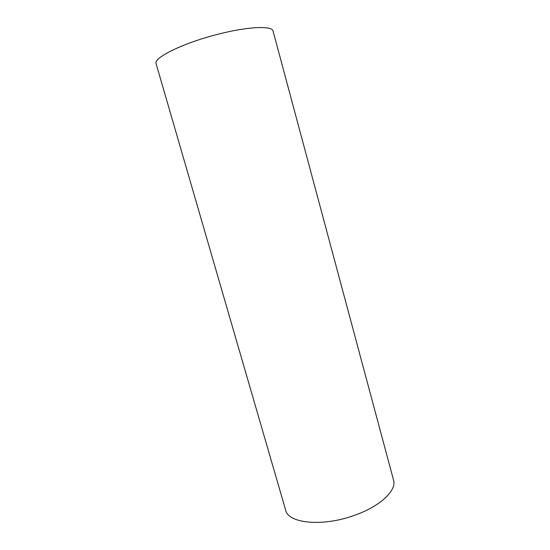 <?xml version="1.0" encoding="UTF-8"?>
<svg xmlns="http://www.w3.org/2000/svg" width="550" height="550" viewBox="0 0 550 550"><rect width="100%" height="100%" fill="white"/><g stroke="black" fill="none" stroke-linecap="round" stroke-linejoin="round"><path stroke-width="0.82" d="M273.075 31.109C272.36 25.699 249.418 26.372 220.206 33.694C184.442 42.364 152.866 57.819 156.124 63.759L285.663 510.18C288.118 523.318 322.204 526.996 353.946 515.515C380.071 506.564 396.962 490.414 393.532 480.067L273.075 31.109"/></g></svg>
